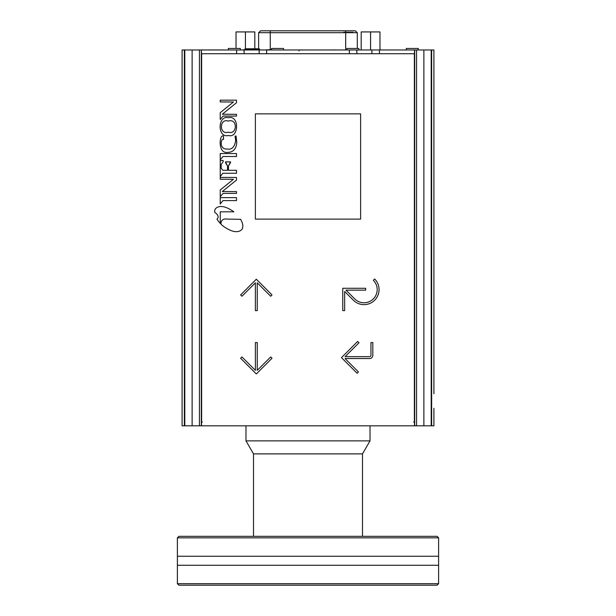 <?xml version="1.0" encoding="UTF-8"?>
<svg xmlns="http://www.w3.org/2000/svg" width="616" height="616" viewBox="0 0 616 616"><rect width="100%" height="100%" fill="white"/><g stroke="black" fill="none" stroke-linecap="round" stroke-linejoin="round"><path stroke-width="0.92" d="M235.066 136.097L235.674 140.617C234.557 147.139 231.731 149.942 227.189 149.018C218.518 149.565 221.198 137.537 223.516 139.432C221.198 137.537 218.518 149.565 227.189 149.018C231.731 149.942 234.557 147.139 235.674 140.617L235.066 136.097L236.082 136.097L236.76 142.489C236.228 148.972 233.248 152.26 227.82 152.352C217.271 154.185 219.45 133.287 223.516 136.097L223.516 139.432M225.525 162.639L227.527 165.974L227.527 170.293L222.769 170.293L221.175 168.222L221.175 164.649L223.177 161.523L221.175 164.649L221.175 168.222L222.769 170.293L227.527 170.293L227.527 165.974L225.525 161.862L230.523 161.862L228.467 165.974L228.467 170.293L228.467 165.974L230.523 162.639M414.491 425.833L414.491 422.075L413.621 422.075A0.755 0.755 0 0 0 414.368 421.321L414.368 54.477A0.755 0.755 0 0 0 413.621 53.731L202.379 53.731A0.755 0.755 0 0 0 201.632 54.477L201.632 421.321A0.755 0.755 0 0 0 202.379 422.075L201.509 422.075L201.509 425.833L431.208 425.833L431.208 49.965L414.676 49.965L414.676 425.833M184.792 425.833L182.09 425.833L182.09 49.965L184.792 49.965L184.792 425.833L201.509 425.833M201.324 425.833L201.324 49.965L184.792 49.965M433.91 393.747L433.91 49.965L431.639 49.965L431.639 425.833L433.91 425.833L433.91 408.308M431.639 425.833L431.208 425.833M414.676 53.731L349.341 53.731L349.341 49.965L356.864 49.965L356.864 53.415M431.208 49.965L431.639 49.965M184.361 425.833L184.361 49.965M255.378 219.111L255.378 113.868L360.622 113.868L360.622 219.111L255.378 219.111M223.315 226.234A30.638 28.798 -4.9 0 1 220.936 224.101C220.99 220.089 223.246 218.426 227.712 219.111L240.579 219.311C243.066 223.616 243.482 227.042 241.826 229.583C237.861 233.233 231.693 232.109 223.315 226.234M345.083 356.656L369.639 356.656A1.317 1.317 0 0 0 370.955 355.34L370.955 342.565L372.834 342.565L372.834 355.34A3.196 3.196 0 0 1 369.639 358.535L345.029 358.535L358.466 371.972L357.134 373.296L341.457 357.627L357.65 341.433L358.982 342.765L345.083 356.656M270.686 296.242L257.257 282.813L257.257 310.618L255.378 310.618L255.378 282.813L241.942 296.242L240.617 294.918L256.318 279.217L272.01 294.918L270.686 296.242M220.228 159.914L220.228 153.561L236.49 153.561L236.49 156.518L222.984 156.518L220.228 159.914M236.49 116.078L223.084 116.078L220.228 119.481L220.228 112.682L233.425 102.01L220.228 101.933L220.228 100.169L236.49 100.169L236.49 102.749L222.307 114.245L236.49 114.314L236.49 116.078M228.467 170.293L236.49 170.293L236.49 173.25L222.769 173.25L220.228 176.684L220.228 160.637L223.177 160.468L223.177 161.523M233.425 179.302L220.228 179.233L220.228 177.462L236.49 177.462L236.49 180.049L222.307 191.537L236.49 191.607L236.49 193.37L223.084 193.37L220.228 196.774L220.228 189.974L233.425 179.302M220.228 204.011L220.228 197.651L236.49 197.651L236.49 200.608L222.984 200.608L220.228 204.011M233.857 211.804L220.266 211.804L220.266 223.408A16.216 9.348 43.3 0 1 216.978 219.088C219.127 217.24 218.349 214.945 214.63 212.212A17.456 8.601 42.7 0 1 215.631 208.539C219.512 204.982 225.587 206.067 233.857 211.804M255.378 342.565L257.257 342.565L257.257 370.362L270.686 356.934L272.01 358.266L256.318 373.958L240.617 358.266L241.942 356.934L255.378 370.362L255.378 342.565M344.644 310.618L342.765 310.618L342.765 288.273L365.658 288.273L365.658 290.151L345.969 290.151L354.731 298.906A13.152 13.152 0 0 0 373.335 298.906A13.152 13.152 0 0 0 373.335 280.303L374.659 278.979A15.038 15.038 0 0 1 374.659 300.238A15.038 15.038 0 0 1 353.399 300.238L344.644 291.483L344.644 310.618M228.374 132.155C237.422 135.251 237.822 118.01 228.374 121.075C219.288 117.941 218.888 135.189 228.374 132.155M228.374 117.741C239.532 114.738 239.1 138.561 228.374 135.489C217.14 138.377 217.64 114.761 228.374 117.741M244.644 49.827L241.395 49.934M217.71 49.934L210.195 49.934M260.506 30.8L355.417 30.8M270.247 30.8L270.247 32.679L357.295 32.679L355.27 30.8L260.66 30.8L258.628 32.679L258.628 49.934M343.582 32.302L353.168 32.302M353.538 53.731L355.64 53.731M355.794 53.731L259.144 53.731L259.136 49.965L266.659 49.965L266.659 53.415M246.523 48.787L258.928 48.787A0.755 0.755 0 0 1 259.675 49.542L259.698 49.934M271.541 49.596L265.15 49.934M223.054 49.934L208.77 49.934M380.272 49.965L406.291 49.965L406.291 48.464L418.318 48.464L418.318 49.965L418.78 49.965M271.541 49.934L271.541 48.464L283.568 48.464L283.568 49.934M346.808 49.965L346.808 48.464L358.835 48.464L358.835 49.965M228.313 49.934L228.313 48.464L240.34 48.464L240.34 49.965M259.174 49.965L259.144 53.731L236.583 53.731L236.583 49.965L244.105 49.965L244.105 53.415M379.418 49.965L414.483 49.965L414.483 53.731L371.895 53.731L371.895 49.965L379.418 49.965L379.418 53.415M236.621 49.965L236.59 53.731L201.517 53.731L201.324 49.965M359.012 49.965L371.933 49.965L371.902 53.731L356.864 53.731L356.833 49.965M356.864 49.965L371.895 49.965M201.517 49.965L236.583 49.965M244.105 53.731L244.075 49.965L259.136 49.965M266.659 49.965L349.341 49.965M204.635 49.965L215.438 49.965M216.085 49.965L231.154 49.965M315.492 49.965L322.137 49.965M323.146 49.965L328.582 49.965M240.34 49.934L243.027 49.965M336.521 49.965L345.422 49.965M264.611 49.965L274.035 49.965M329.244 49.965L336.521 49.934M275.052 49.965L279.803 49.965M280.542 49.965L291.653 49.965M299.022 50.92L299.03 49.934L304.404 49.965M232.478 49.965L236.144 49.965M379.418 53.731L379.387 49.965L381.681 49.934M292.153 49.965L297.597 49.965M223.415 49.934L224.34 49.934M261.746 49.965L264.472 49.934M262.601 49.934L263.024 49.934M199.399 49.965L204.635 49.934M254.816 48.787L254.816 31.924L236.02 31.924L236.02 48.464M245.422 48.787L245.422 31.924M266.659 53.731L266.628 49.965M349.349 53.731L349.38 49.965M379.98 49.965L379.98 31.924L361.184 31.924L361.184 49.965M370.578 49.965L370.578 31.924M178.894 585.2L437.106 585.2L438.615 583.698L177.385 583.698L178.894 585.2M177.385 537.837L177.385 556.256L438.615 556.256L438.615 537.837L177.385 537.837L178.894 536.336L437.106 536.336L438.615 537.837M438.615 583.698L438.615 565.28L177.385 565.28L177.385 583.698M245.984 425.833L245.984 440.871L370.016 440.871L370.016 425.833M245.984 440.871L253.499 453.892L362.501 453.892L370.016 440.871M253.499 453.892L253.499 536.336M416.555 425.833L416.555 49.965M199.445 425.833L199.445 49.965M192.123 425.833L192.123 49.965M423.877 425.833L423.877 49.965M270.247 49.596L270.247 32.679L258.628 32.679M345.676 49.965L345.676 30.8M272.341 32.679L262.385 32.679M353.538 32.679L343.582 32.679M244.644 49.965L244.644 49.542L259.675 49.542M257.796 48.787L245.176 48.818L244.644 49.542M357.295 32.679L357.295 48.464M438.615 556.256L438.615 565.28M177.385 556.256L177.385 565.28M362.501 536.336L362.501 453.892"/></g></svg>

